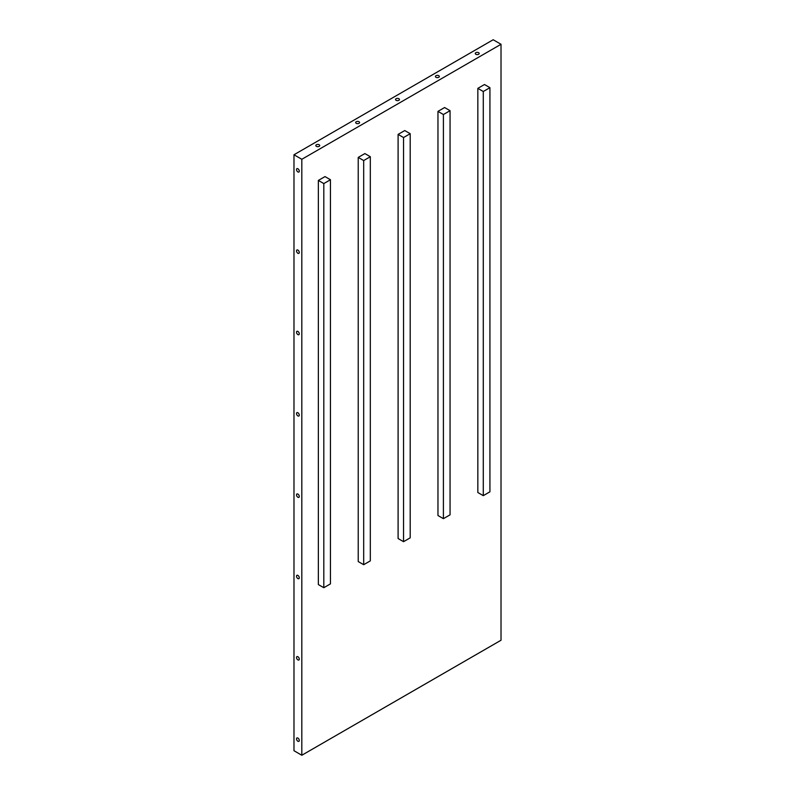 <?xml version="1.0" encoding="UTF-8"?>
<svg xmlns="http://www.w3.org/2000/svg" width="795" height="795" viewBox="0 0 795 795"><rect width="100%" height="100%" fill="white"/><g stroke="black" fill="none" stroke-linecap="round" stroke-linejoin="round"><path stroke-width="1.19" d="M323.813 587.714L318.358 584.573L318.358 180.425L325.006 176.589L330.452 179.74L330.452 583.878L323.813 587.714L323.813 183.575L330.452 179.74M318.358 180.425L323.813 183.575M483.281 495.653L477.835 492.503L477.835 88.354L484.483 84.518L489.929 87.669L489.929 491.817L483.281 495.653L483.281 91.505L489.929 87.669M477.835 88.354L483.281 91.505M363.683 564.698L358.227 561.558L358.227 157.41L364.875 153.574L370.321 156.714L370.321 560.863L363.683 564.698L363.683 160.55L370.321 156.714M358.227 157.41L363.683 160.55M443.411 518.668L437.966 515.518L437.966 111.37L444.614 107.534L450.059 110.684L450.059 514.832L443.411 518.668L443.411 114.52L450.059 110.684M437.966 111.37L443.411 114.52M410.19 537.847L403.542 541.683L403.542 137.535L410.19 133.699L410.19 537.847M410.19 133.699L404.744 130.559L398.096 134.395L398.096 538.533L403.542 541.683M398.096 134.395L403.542 137.535M396.119 100.319A1.948 1.123 180 0 1 395.552 99.514A1.948 1.123 180 0 1 397.5 98.391A1.948 1.123 180 0 1 399.448 99.514A1.948 1.123 180 0 1 398.245 100.558A1.948 1.123 180 0 1 396.119 100.319M356.249 123.334A1.948 1.123 180 0 1 355.683 122.539A1.948 1.123 180 0 1 357.631 121.406A1.948 1.123 180 0 1 359.578 122.539A1.948 1.123 180 0 1 358.376 123.573A1.948 1.123 180 0 1 356.249 123.334M435.988 77.294A1.948 1.123 180 0 1 435.422 76.499A1.948 1.123 180 0 1 437.369 75.376A1.948 1.123 180 0 1 439.317 76.499A1.948 1.123 180 0 1 438.115 77.542A1.948 1.123 180 0 1 435.988 77.294M475.857 54.279A1.948 1.123 180 0 1 475.281 53.484A1.948 1.123 180 0 1 477.239 52.361A1.948 1.123 180 0 1 479.186 53.484A1.948 1.123 180 0 1 477.984 54.527A1.948 1.123 180 0 1 475.857 54.279M316.39 146.35A1.948 1.123 180 0 1 315.814 145.555A1.948 1.123 180 0 1 317.762 144.432A1.948 1.123 180 0 1 319.719 145.555A1.948 1.123 180 0 1 318.507 146.598A1.948 1.123 180 0 1 316.39 146.35M296.515 738.863A1.948 1.123 60 0 1 296.923 737.969A1.948 1.123 60 0 1 298.87 739.092A1.948 1.123 60 0 1 298.87 741.347A1.948 1.123 60 0 1 297.37 740.831A1.948 1.123 60 0 1 296.515 738.863M296.515 332.211A1.948 1.123 60 0 1 296.923 331.326A1.948 1.123 60 0 1 298.87 332.449A1.948 1.123 60 0 1 298.87 334.695A1.948 1.123 60 0 1 297.37 334.178A1.948 1.123 60 0 1 296.515 332.211M296.515 169.554A1.948 1.123 60 0 1 296.923 168.659A1.948 1.123 60 0 1 298.87 169.792A1.948 1.123 60 0 1 298.87 172.038A1.948 1.123 60 0 1 297.37 171.521A1.948 1.123 60 0 1 296.515 169.554M296.515 413.549A1.948 1.123 60 0 1 296.923 412.655A1.948 1.123 60 0 1 298.87 413.778A1.948 1.123 60 0 1 298.87 416.033A1.948 1.123 60 0 1 297.37 415.507A1.948 1.123 60 0 1 296.515 413.549M296.515 494.878A1.948 1.123 60 0 1 296.923 493.983A1.948 1.123 60 0 1 298.87 495.106A1.948 1.123 60 0 1 298.87 497.362A1.948 1.123 60 0 1 297.37 496.835A1.948 1.123 60 0 1 296.515 494.878M296.515 576.206A1.948 1.123 60 0 1 296.923 575.312A1.948 1.123 60 0 1 298.87 576.435A1.948 1.123 60 0 1 298.87 578.69A1.948 1.123 60 0 1 297.37 578.164A1.948 1.123 60 0 1 296.515 576.206M296.515 250.882A1.948 1.123 60 0 1 296.923 249.988A1.948 1.123 60 0 1 298.87 251.121A1.948 1.123 60 0 1 298.87 253.367A1.948 1.123 60 0 1 297.37 252.85A1.948 1.123 60 0 1 296.515 250.882M296.515 657.535A1.948 1.123 60 0 1 296.923 656.64A1.948 1.123 60 0 1 298.87 657.763A1.948 1.123 60 0 1 298.87 660.019A1.948 1.123 60 0 1 297.37 659.492A1.948 1.123 60 0 1 296.515 657.535M293.981 154.757L301.822 159.288L501.019 44.282L501.019 640.243L301.822 755.25L293.981 750.719L293.981 154.757L493.178 39.75L501.019 44.282M301.822 159.288L301.822 755.25"/></g></svg>
